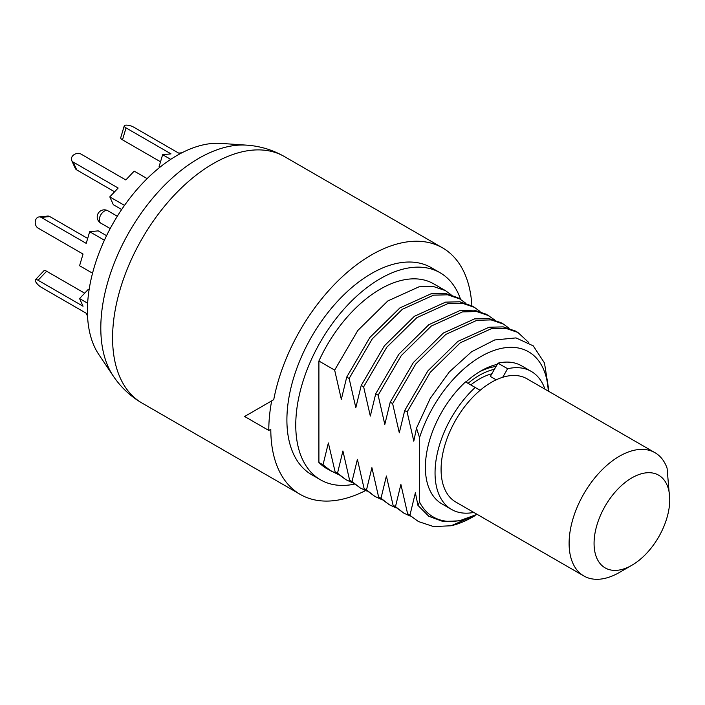 <?xml version="1.0" encoding="UTF-8"?>
<svg xmlns="http://www.w3.org/2000/svg" width="705" height="705" viewBox="0 0 705 705"><rect width="100%" height="100%" fill="white"/><g stroke="black" fill="none" stroke-linecap="round" stroke-linejoin="round"><path stroke-width="1.06" d="M113.249 376.012L98.806 354.5A126.68 73.135 120 0 1 87.42 310.614A126.68 73.135 -60 0 1 220.691 143.388L246.547 145.142C260.022 146.05 272.641 149.857 284.397 156.554A142.331 82.177 -60 0 0 174.717 194.686A142.331 82.177 -60 0 0 112.58 337.924A142.331 82.177 -60 0 0 142.066 403.084C130.381 396.254 120.775 387.23 113.249 376.012A138.532 79.982 120 0 1 100.806 328.019A138.532 79.982 -60 0 1 246.547 145.142M246.644 415.324L271.663 400.881A145.177 83.816 120 0 0 268.781 430.429L270.799 429.274A142.331 82.177 120 0 0 300.277 494.425A142.331 82.177 120 0 0 365.595 490.557M268.781 430.429L244.626 416.488L273.734 399.682A142.331 82.177 -60 0 1 344.445 274.791A142.331 82.177 -60 0 1 442.608 247.904A142.331 82.177 -60 0 1 471.883 305.891M440.079 272.738A119.559 69.028 -60 0 0 347.944 304.771A119.559 69.028 -60 0 0 295.756 425.089A119.559 69.028 120 0 0 320.519 479.823L311.663 474.703A119.559 69.028 120 0 1 286.9 419.977A119.559 69.028 -60 0 1 339.087 299.651A119.559 69.028 -60 0 1 431.222 267.627L440.079 272.738A119.559 69.028 -60 0 1 460.594 299.387M320.519 479.823A119.559 69.028 120 0 0 354.236 484.194M318.907 361.013A106.746 61.635 -60 0 1 433.672 283.833L445.419 290.61L433.178 286.433L419.043 286.803L387.847 300.929L357.796 330.486L334.655 370.107L318.907 361.013L318.907 462.436A106.746 61.635 -60 0 0 326.926 468.728L337.774 474.262M407.569 513.619L418.382 521.524L407.569 513.619L400.889 484.405L395.487 506.648L393.073 505.256L386.393 476.034L381 498.276L378.576 496.884L371.905 467.671L366.503 489.913L364.088 488.521L357.409 459.299L352.007 481.55L349.592 480.149L342.912 450.936L337.519 473.178L335.104 471.786L328.363 442.987L323.022 464.815L318.907 462.436M323.022 464.815L331.421 471.319M451.085 294.743L445.419 290.61M334.655 370.107L341.335 399.321L346.728 377.078L369.878 337.457L399.92 307.9L431.116 293.774L445.26 293.403L457.492 297.58L459.907 298.982L447.675 294.805L433.531 295.166L402.335 309.292L372.293 338.849L349.142 378.47L346.728 377.078M349.142 378.47L355.822 407.684L361.224 385.441L384.366 345.829L414.417 316.272L445.613 302.137L459.748 301.775L471.989 305.952L474.403 307.345L462.163 303.168L448.027 303.538L416.831 317.664L386.789 347.221L363.639 386.842L361.224 385.441M363.639 386.842L370.319 416.056L375.712 393.813L398.863 354.192L428.904 324.635L460.101 310.508L474.245 310.138L486.476 314.315L494.558 319.85M509.054 328.213L503.388 324.08L491.147 319.903L477.012 320.273L445.816 334.399L415.774 363.956L392.623 403.577L390.209 402.176L384.807 424.419L378.136 395.205L375.712 393.813M392.623 403.577L399.303 432.791L404.705 410.548L427.847 370.927L457.898 341.37L489.085 327.243L503.229 326.873L515.47 331.05L517.884 332.452L505.644 328.274L491.5 328.636L460.312 342.762L430.262 372.319L407.12 411.94L404.705 410.548M407.12 411.94L413.8 441.154L416.505 428.102L430.253 398.36L449.305 371.949L471.583 351.76L494.663 339.969L515.998 337.906L533.244 345.847L544.471 362.978L548.375 387.53L548.375 391.143M419.545 502.039A95.36 55.06 -60 0 0 477.1 514.342L459.36 520.828L442.881 521.488L428.755 516.236L417.942 505.37L419.545 502.039L419.545 437.62L416.505 428.102M417.942 505.37L415.377 492.769L409.984 515.011M474.527 515.954L472.888 516.897A106.746 61.635 -60 0 1 451.112 525.763L477.17 514.377M418.382 521.524L433.575 526.582L451.112 525.763M548.261 391.072A95.36 55.06 120 0 0 493.324 350.693A95.36 55.06 120 0 0 419.545 437.62M465.855 382.075A77.717 44.864 -60 0 1 480.942 370.936A77.717 44.864 -60 0 1 497.263 364.37M395.487 506.648L403.886 513.161L410.239 516.104M528.803 342.551L517.884 332.452M403.886 513.161L393.073 505.256M381 498.276L389.389 504.789L395.752 507.732M389.398 504.789L378.576 496.884M503.388 324.08L500.973 322.687L488.732 318.51L474.597 318.871L443.401 333.007L413.35 362.564L390.209 402.176M378.136 395.205L401.277 355.584L431.319 326.027L462.515 311.901L476.659 311.539L488.9 315.717M366.503 489.913L374.901 496.426L364.088 488.521M374.901 496.426L381.255 499.369M352.007 481.55L360.405 488.054L366.759 490.997M480.07 311.478L474.403 307.345M360.405 488.054L349.592 480.149M337.519 473.178L345.917 479.691L352.271 482.634M465.573 303.115L459.907 298.982M345.917 479.691L335.104 471.786M496.02 366.521A72.016 41.577 120 0 0 478.889 372.161M468.049 383.344A71.17 41.084 -60 0 1 494.416 369.314M470.773 384.912A66.614 38.458 -60 0 1 491.817 373.8M496.188 379.819L490.31 376.426L497.968 363.154A79.709 46.019 -60 0 1 521.603 365.825L531.262 371.403A79.709 46.019 120 0 0 507.626 368.733L497.968 363.154M475.188 387.459A79.709 46.019 120 0 0 451.552 509.451L441.894 503.872A79.709 46.019 -60 0 1 465.529 381.881L480.123 390.314A71.17 41.084 -60 0 1 502.691 377.29L507.626 368.733M451.552 509.451A79.709 46.019 120 0 0 473.778 512.42M544.939 389.16A79.709 46.019 120 0 0 531.262 371.403M669.75 499.695A53.518 30.897 -60 0 1 666.868 518.078A53.518 30.897 120 0 1 631.909 565.243A53.518 30.897 120 0 1 596.95 525.005A53.518 30.897 -60 0 1 639.294 474.421A53.518 30.897 -60 0 1 669.75 499.695L667.08 468.164A71.17 41.084 -60 0 0 655.007 452.707A71.17 41.084 -60 0 0 572.936 518.942A71.17 41.084 120 0 0 583.846 575.967L455.827 502.057A71.17 41.084 -60 0 1 444.917 445.031A71.17 41.084 -60 0 1 480.123 390.314M502.691 377.29A71.17 41.084 -60 0 1 526.987 378.796L655.007 452.707M583.846 575.967A71.17 41.084 120 0 0 619.431 572.442L631.909 565.243M92.54 273.205L79.577 265.723L83.04 254.056L38.07 228.094A5.86 4.424 -95.7 0 1 35.25 221.749A5.86 4.424 -95.7 0 1 39.083 216.92A5.86 4.424 -95.7 0 1 41.242 217.413L86.213 243.375L89.676 231.716L104.402 240.22M160.176 161.586A5.86 1.833 -136.6 0 0 160.264 161.639L122.494 139.837A5.86 1.833 -163.4 0 1 120.705 137.783L124.247 125.86A5.86 1.833 16.6 0 0 126.036 127.913L171.007 153.875L162.635 154.703L159.092 166.627L160.009 167.155M87.561 316.21L86.213 313.24L73.197 305.723A5.86 1.833 -163.4 0 1 73.108 305.679M35.4 279.744L43.957 270.711A5.86 1.833 43.4 0 1 46.627 271.24L38.07 280.264A5.86 1.833 -136.6 0 0 35.4 279.744A5.86 1.833 -136.6 0 0 36.642 283.181A5.86 1.833 -136.6 0 0 41.242 287.279L86.213 313.24M38.07 280.264L83.04 306.226L79.577 298.567L87.64 303.229M79.577 298.567L88.125 289.535L89.05 290.063M46.627 271.24L84.662 293.192M89.676 231.716L98.233 230.87L106.561 235.673M39.083 216.92L47.632 216.074A5.86 4.424 84.3 0 1 49.799 216.567L87.684 238.44M124.521 205.384L109.795 196.88L118.158 188.041L73.197 162.079A5.86 4.424 -24.3 0 1 71.681 160.458A5.86 4.424 -24.3 0 1 73.946 154.721A5.86 4.424 -24.3 0 1 80.855 153.998L125.825 179.96L134.188 171.121L147.16 178.612M121.657 209.517L113.338 204.714L109.795 196.88M114.615 191.786L76.739 169.914A5.86 4.424 155.7 0 1 75.224 168.284L71.681 160.458M170.707 159.356L162.635 154.703M181.908 152.791L178.665 153.108L133.694 127.147A5.86 1.833 16.6 0 0 127.843 125.217A5.86 1.833 16.6 0 0 124.247 125.86M49.799 216.567L41.242 217.413M76.739 169.914L73.197 162.079M122.494 139.837L126.036 127.913M117.312 216.232L107.891 210.786A7.12 4.107 -60 0 0 102.401 212.69A7.12 4.107 -60 0 0 99.299 219.854A7.12 4.107 120 0 0 100.771 223.115L110.2 228.552M300.277 494.425L142.066 403.084M442.608 247.904L284.397 156.554M107.891 210.786A7.12 7.12 0 0 0 97.211 216.946A7.12 7.12 0 0 0 100.771 223.115"/></g></svg>
